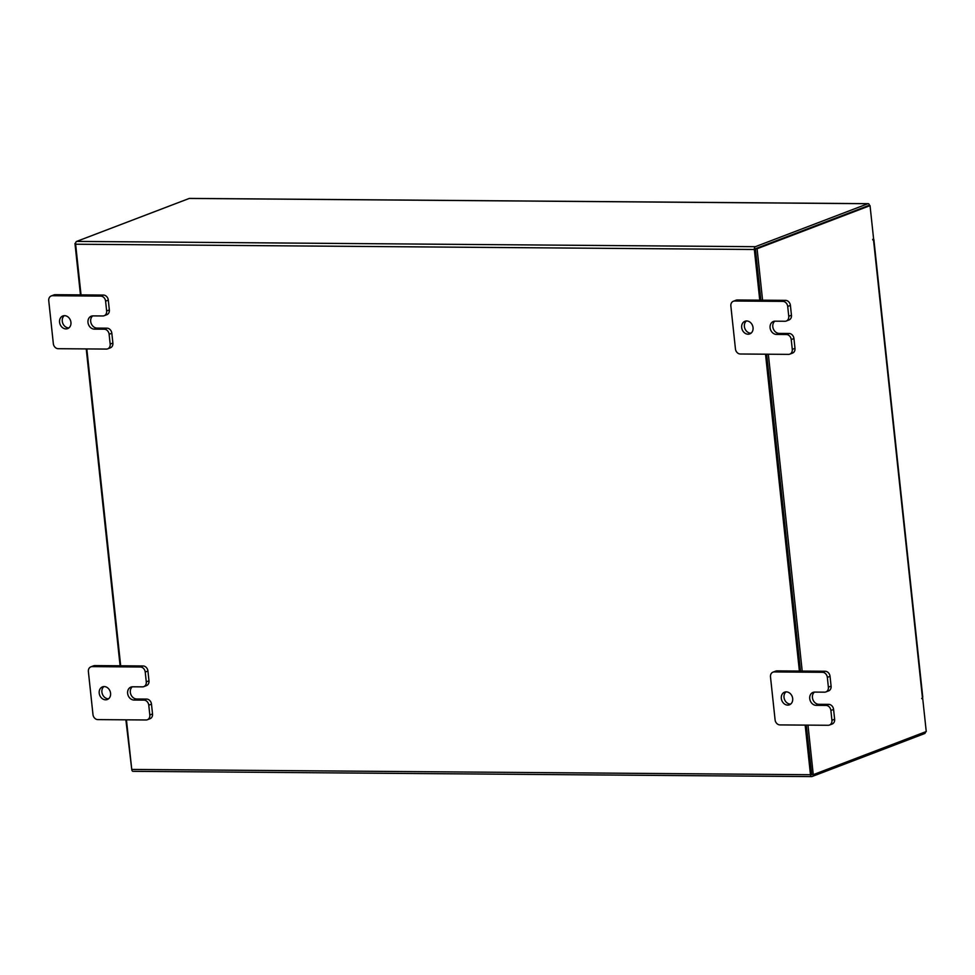 <?xml version="1.0" encoding="UTF-8"?>
<svg xmlns="http://www.w3.org/2000/svg" width="975" height="975" viewBox="0 0 975 975"><rect width="100%" height="100%" fill="white"/><g stroke="black" fill="none" stroke-linecap="round" stroke-linejoin="round"><path stroke-width="1.46" d="M108.578 698.783A6.764 5.557 69.1 0 1 108.31 698.783A6.764 5.557 69.1 0 1 102.351 693.993A6.764 5.557 69.1 0 1 103.911 686.571M104.179 686.571A6.764 5.557 69.1 0 1 110.394 692.213A6.764 5.557 69.1 0 1 107.299 699.514A6.764 5.557 69.1 0 1 105.605 699.818A6.764 5.557 69.1 0 1 99.389 694.176A6.764 5.557 69.1 0 1 102.485 686.875A6.764 5.557 69.1 0 1 104.179 686.571M132.332 686.79A6.764 5.557 -110.9 0 0 130.772 694.212A6.764 5.557 -110.9 0 0 136.732 699.002L146.616 699.075A5.143 4.229 69.1 0 1 151.478 704.145L152.527 713.944A5.143 4.229 69.1 0 1 150.04 718.721L147.335 719.757A5.143 4.229 -110.9 0 0 149.821 714.98L152.527 713.944M151.478 704.145L148.773 705.181L149.821 714.98M147.335 719.757A5.143 4.229 -110.9 0 1 146.031 719.977L97.829 719.611A5.143 4.229 -110.9 0 1 92.978 714.541L88.384 671.617A5.143 4.229 -110.9 0 1 90.87 666.851L93.576 665.815A5.143 4.229 69.1 0 1 94.88 665.584L143.081 665.962A5.143 4.229 69.1 0 1 147.932 671.032L148.98 680.83A5.143 4.229 69.1 0 1 146.494 685.608L143.788 686.632A5.143 4.229 -110.9 0 0 146.274 681.866L148.98 680.83M147.932 671.032L145.226 672.068L146.274 681.866M94.88 665.584L92.174 666.62L140.376 666.997L143.081 665.962M145.226 672.068A5.143 4.229 -110.9 0 0 140.376 666.997M92.174 666.62A5.143 4.229 -110.9 0 0 90.87 666.851M148.773 705.181A5.143 4.229 -110.9 0 0 143.91 700.111L146.616 699.075M143.788 686.632A5.143 4.229 -110.9 0 1 142.496 686.863L132.6 686.79A6.764 5.557 -110.9 0 0 130.906 687.095A6.764 5.557 -110.9 0 0 127.81 694.395A6.764 5.557 -110.9 0 0 134.026 700.038L143.91 700.111M790.676 704.072A6.764 5.557 69.1 0 1 790.408 704.084A6.764 5.557 69.1 0 1 784.448 699.294A6.764 5.557 69.1 0 1 786.021 691.872M786.289 691.872A6.764 5.557 69.1 0 1 792.504 697.515A6.764 5.557 69.1 0 1 789.409 704.815A6.764 5.557 69.1 0 1 787.703 705.108A6.764 5.557 69.1 0 1 781.499 699.477A6.764 5.557 69.1 0 1 784.582 692.165A6.764 5.557 69.1 0 1 786.289 691.872M814.442 692.092A6.764 5.557 -110.9 0 0 812.87 699.514A6.764 5.557 -110.9 0 0 818.829 704.303L828.726 704.377A5.143 4.229 69.1 0 1 833.588 709.447L834.637 719.245A5.143 4.229 69.1 0 1 832.138 724.023L829.432 725.047A5.143 4.229 -110.9 0 0 831.931 720.281L834.637 719.245M833.588 709.447L830.883 710.483L831.931 720.281M829.432 725.047A5.143 4.229 -110.9 0 1 828.141 725.278L779.939 724.912A5.143 4.229 -110.9 0 1 775.088 719.842L770.494 676.918A5.143 4.229 -110.9 0 1 772.98 672.153L775.686 671.117A5.143 4.229 69.1 0 1 776.99 670.885L825.191 671.263A5.143 4.229 69.1 0 1 830.042 676.333L831.09 686.132A5.143 4.229 69.1 0 1 828.604 690.897L825.898 691.933A5.143 4.229 -110.9 0 0 828.384 687.168L831.09 686.132M830.042 676.333L827.336 677.357L828.384 687.168M776.99 670.885L774.284 671.921L822.486 672.299L825.191 671.263M827.336 677.357A5.143 4.229 -110.9 0 0 822.486 672.299M774.284 671.921A5.143 4.229 -110.9 0 0 772.98 672.153M830.883 710.483A5.143 4.229 -110.9 0 0 826.02 705.412L828.726 704.377M825.898 691.933A5.143 4.229 -110.9 0 1 824.606 692.165L814.71 692.092A6.764 5.557 -110.9 0 0 813.004 692.396A6.764 5.557 -110.9 0 0 809.92 699.697A6.764 5.557 -110.9 0 0 816.124 705.339L826.02 705.412M68.933 327.868A6.764 5.557 69.1 0 1 68.664 327.88A6.764 5.557 69.1 0 1 62.705 323.091A6.764 5.557 69.1 0 1 64.277 315.668M64.545 315.668A6.764 5.557 69.1 0 1 70.761 321.299A6.764 5.557 69.1 0 1 67.665 328.599A6.764 5.557 69.1 0 1 65.959 328.904A6.764 5.557 69.1 0 1 59.743 323.261A6.764 5.557 69.1 0 1 62.839 315.961A6.764 5.557 69.1 0 1 64.545 315.668M92.698 315.888A6.764 5.557 -110.9 0 0 91.126 323.31A6.764 5.557 -110.9 0 0 97.086 328.1L106.982 328.173A5.143 4.229 69.1 0 1 111.833 333.243L112.881 343.042A5.143 4.229 69.1 0 1 110.394 347.819L107.689 348.843A5.143 4.229 -110.9 0 0 110.175 344.077L112.881 343.042M111.833 333.243L109.127 334.279L110.175 344.077M107.689 348.843A5.143 4.229 -110.9 0 1 106.397 349.074L58.195 348.697A5.143 4.229 -110.9 0 1 53.332 343.639L48.75 300.714A5.143 4.229 -110.9 0 1 51.236 295.949L53.942 294.913A5.143 4.229 69.1 0 1 55.234 294.682L103.435 295.059A5.143 4.229 69.1 0 1 108.298 300.129L109.346 309.928A5.143 4.229 69.1 0 1 106.86 314.693L104.154 315.729A5.143 4.229 -110.9 0 0 106.641 310.964L109.346 309.928M108.298 300.129L105.593 301.153L106.641 310.964M55.234 294.682L52.528 295.717L100.73 296.095L103.435 295.059M105.593 301.153A5.143 4.229 -110.9 0 0 100.73 296.095M52.528 295.717A5.143 4.229 -110.9 0 0 51.236 295.949M109.127 334.279A5.143 4.229 -110.9 0 0 104.276 329.209L106.982 328.173M104.154 315.729A5.143 4.229 -110.9 0 1 102.863 315.961L92.966 315.888A6.764 5.557 -110.9 0 0 91.26 316.192A6.764 5.557 -110.9 0 0 88.164 323.493A6.764 5.557 -110.9 0 0 94.38 329.136L104.276 329.209M751.043 333.17A6.764 5.557 69.1 0 1 750.774 333.17A6.764 5.557 69.1 0 1 744.815 328.38A6.764 5.557 69.1 0 1 746.387 320.97M746.655 320.958A6.764 5.557 69.1 0 1 752.871 326.601A6.764 5.557 69.1 0 1 749.775 333.901A6.764 5.557 69.1 0 1 748.069 334.206A6.764 5.557 69.1 0 1 741.853 328.563A6.764 5.557 69.1 0 1 744.949 321.263A6.764 5.557 69.1 0 1 746.655 320.958M774.808 321.189A6.764 5.557 -110.9 0 0 773.236 328.612A6.764 5.557 -110.9 0 0 779.196 333.401L789.092 333.474A5.143 4.229 69.1 0 1 793.943 338.544L794.991 348.343A5.143 4.229 69.1 0 1 792.504 353.108L789.799 354.144A5.143 4.229 -110.9 0 0 792.285 349.379L794.991 348.343M793.943 338.544L791.237 339.568L792.285 349.379M789.799 354.144A5.143 4.229 -110.9 0 1 788.507 354.376L740.305 353.998A5.143 4.229 -110.9 0 1 735.443 348.928L730.86 306.016A5.143 4.229 -110.9 0 1 733.346 301.251L736.052 300.215A5.143 4.229 69.1 0 1 737.344 299.983L785.545 300.361A5.143 4.229 69.1 0 1 790.408 305.419L791.456 315.23A5.143 4.229 69.1 0 1 788.97 319.995L786.264 321.031A5.143 4.229 -110.9 0 0 788.751 316.253L791.456 315.23M790.408 305.419L787.703 306.455L788.751 316.253M737.344 299.983L734.638 301.019L782.84 301.385L785.545 300.361M787.703 306.455A5.143 4.229 -110.9 0 0 782.84 301.385M734.638 301.019A5.143 4.229 -110.9 0 0 733.346 301.251M791.237 339.568A5.143 4.229 -110.9 0 0 786.386 334.51L789.092 333.474M786.264 321.031A5.143 4.229 -110.9 0 1 784.96 321.263L775.076 321.177A6.764 5.557 -110.9 0 0 773.37 321.482A6.764 5.557 -110.9 0 0 770.274 328.782A6.764 5.557 -110.9 0 0 776.49 334.425L786.386 334.51M759.744 300.154L754.333 249.49A2.377 1.292 90.4 0 1 755.345 246.687L867.945 203.714L189.235 198.449A2.377 1.292 -89.6 0 1 189.503 198.4L868.213 203.665A2.377 1.292 90.4 0 1 869.456 205.567L869.468 205.64M925.58 731.798A2.377 1.292 90.4 0 1 924.58 733.59L811.968 776.551A2.377 1.292 90.4 0 1 811.712 776.6L132.99 771.335A2.377 1.292 -89.6 0 1 131.747 769.433L126.445 719.83M755.564 248.662L868.201 205.688M189.235 198.449L76.635 241.41A2.377 1.292 -89.6 0 0 75.623 244.225L81.035 294.889M765.521 354.193L799.39 671.056M805.167 725.108L810.469 774.711A2.377 1.292 90.4 0 0 811.712 776.6M120.681 665.791L86.812 348.928M755.406 249.088L760.866 300.166L755.369 248.735L757.075 248.747L762.572 300.178M766.642 354.205L800.512 671.068L766.642 354.205M807.983 725.12L813.272 774.662L811.578 774.65L806.276 725.108L811.724 774.577M755.369 248.735L868.347 205.627L870.041 205.64L873.588 238.777L872.918 240.057L873.868 239.57L872.674 239.338M921.68 698.405L922.703 698.417L926.25 731.543L813.272 774.662M873.868 239.57L922.777 697.223L921.923 698.697L922.703 698.417M870.041 205.64L757.075 248.747M768.337 354.217L802.206 671.08M131.747 769.36L125.873 719.83M120.096 665.779L86.239 348.916M80.462 294.877L74.965 243.457L75.636 243.202M75.611 243.457L74.965 243.457M136.732 699.002L134.026 700.038M818.829 704.303L816.124 705.339M97.086 328.1L94.38 329.136M779.196 333.401L776.49 334.425M755.345 246.687L76.635 241.41M754.333 249.49L75.623 244.225M131.747 769.433L810.469 774.711M922.411 697.491L873.503 239.838"/></g></svg>
